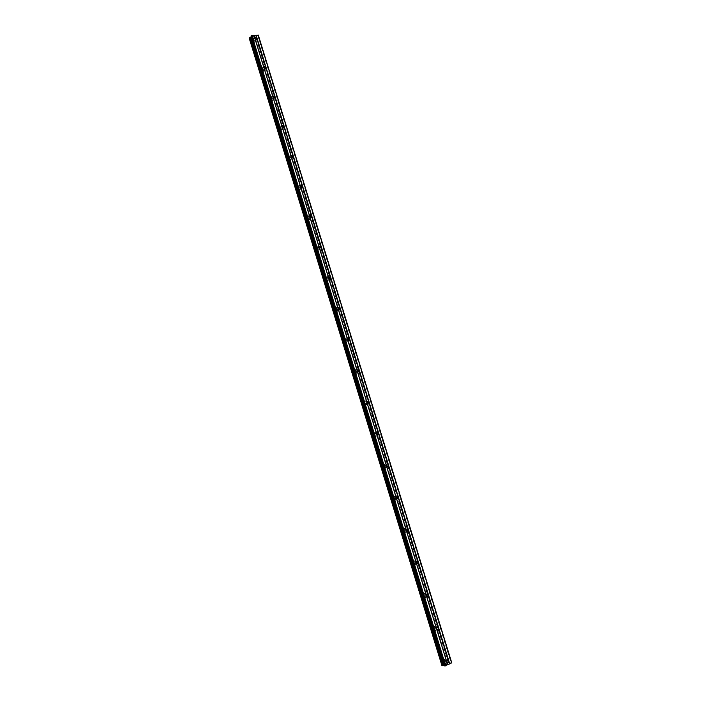 <?xml version="1.0" encoding="UTF-8"?>
<svg xmlns="http://www.w3.org/2000/svg" width="701" height="701" viewBox="0 0 701 701"><rect width="100%" height="100%" fill="white"/><g stroke="black" fill="none" stroke-linecap="round" stroke-linejoin="round"><path stroke-width="0.53" stroke-dasharray="3.5 2.63" d="M444.574 661.91L444.995 660.316L446.555 660.973L446.134 662.576L444.574 661.91M445.547 660.544C444.951 659.168 444.084 658.8 442.962 659.448L442.261 662.103C442.857 663.47 443.724 663.838 444.846 663.207L445.547 660.544C444.951 659.168 444.084 658.8 442.953 659.448L442.261 662.103C442.857 663.47 443.715 663.838 444.846 663.207L445.547 660.544M434.392 628.779L434.76 627.255L436.373 627.894L435.996 629.419L434.392 628.779M435.4 627.561C434.769 626.142 433.875 625.791 432.719 626.501L432.105 629.042C432.736 630.453 433.63 630.812 434.778 630.111L435.4 627.561C434.76 626.142 433.866 625.791 432.719 626.501L432.105 629.042C432.736 630.453 433.63 630.812 434.778 630.111L435.4 627.561M426.331 595.447L425.928 596.498L424.271 595.876L424.596 594.422L426.304 595.202M425.323 594.798C424.648 593.335 423.728 593.002 422.554 593.782L422.02 596.2C422.685 597.664 423.606 598.006 424.771 597.234L425.323 594.798C424.648 593.335 423.728 593.002 422.554 593.782L422.011 596.2C422.685 597.664 423.606 598.006 424.771 597.234L425.323 594.798M416.289 562.85L415.93 563.788L414.221 563.192L414.51 561.799L416.219 562.395M415.316 562.263C414.606 560.756 413.66 560.432 412.468 561.273L411.995 563.586C412.696 565.085 413.643 565.418 414.834 564.577L415.316 562.263C414.606 560.756 413.651 560.432 412.468 561.273L411.995 563.586C412.696 565.085 413.643 565.418 414.834 564.577L415.307 562.263M406.308 530.447L405.993 531.305L404.24 530.727L404.486 529.404L406.238 529.974M405.371 529.938C404.626 528.396 403.653 528.081 402.453 528.992L402.041 531.192C402.786 532.725 403.75 533.049 404.95 532.147L405.371 529.938C404.626 528.396 403.653 528.081 402.453 528.992L402.041 531.192C402.777 532.725 403.75 533.049 404.95 532.147L405.371 529.938M396.398 498.227L396.118 499.042L394.321 498.481L394.54 497.228L396.328 497.78M395.495 497.833C394.716 496.255 393.717 495.949 392.507 496.913L392.157 499.007C392.928 500.584 393.927 500.891 395.136 499.936L395.495 497.833C394.707 496.255 393.717 495.949 392.507 496.913L392.148 499.007C392.928 500.584 393.918 500.891 395.127 499.936L395.487 497.833M386.558 466.218L386.304 466.997L384.472 466.454L384.656 465.254L386.488 465.788M385.681 465.937C384.867 464.334 383.85 464.036 382.632 465.052L382.334 467.041C383.149 468.654 384.157 468.951 385.375 467.944L385.681 465.937C384.867 464.334 383.85 464.036 382.632 465.052L382.334 467.041C383.14 468.654 384.157 468.951 385.375 467.944L385.681 465.946M376.779 434.401L376.56 435.163L374.693 434.638L374.851 433.498L376.709 434.024M375.938 434.261C375.088 432.622 374.054 432.333 372.836 433.402L372.582 435.295C373.423 436.933 374.457 437.222 375.675 436.162L375.938 434.261C375.088 432.622 374.054 432.333 372.836 433.402L372.573 435.295C373.423 436.933 374.457 437.222 375.675 436.162L375.938 434.261M367.061 402.786L366.868 403.548L364.976 403.04L365.107 401.953L367 402.462M366.255 402.795C365.37 401.121 364.318 400.841 363.1 401.953L362.89 403.75C363.766 405.423 364.818 405.704 366.036 404.6L366.255 402.795C365.37 401.121 364.318 400.841 363.1 401.953L362.881 403.75C363.766 405.423 364.809 405.704 366.027 404.6L366.255 402.795M357.405 371.346L357.238 372.143L355.319 371.644L355.433 370.61L357.16 370.706M356.634 371.53C355.722 369.83 354.653 369.558 353.444 370.706L353.26 372.424C354.171 374.115 355.241 374.395 356.45 373.247L356.634 371.53C355.722 369.83 354.653 369.558 353.435 370.706L353.26 372.424C354.171 374.115 355.232 374.395 356.45 373.247L356.634 371.53M347.801 340.09L347.678 340.949L345.733 340.458L345.821 339.477L347.565 339.556M347.083 340.476C346.136 338.749 345.058 338.478 343.849 339.661L343.7 341.291C344.638 343.017 345.716 343.288 346.934 342.114L347.083 340.476C346.136 338.749 345.058 338.478 343.84 339.661L343.692 341.299C344.638 343.017 345.716 343.288 346.925 342.114L347.083 340.476M338.25 309.018L338.171 309.956L336.208 309.474L336.278 308.536L338.057 308.633M337.593 309.623C336.62 307.87 335.525 307.608 334.316 308.817L334.193 310.377C335.166 312.12 336.261 312.383 337.47 311.183L337.593 309.623C336.611 307.879 335.525 307.608 334.316 308.826L334.193 310.377C335.166 312.12 336.261 312.392 337.461 311.183L337.593 309.623M328.725 278.131L328.725 279.182L326.745 278.7L326.797 277.806L328.629 277.938M328.164 278.972C327.157 277.202 326.053 276.939 324.852 278.174L324.756 279.655C325.755 281.425 326.859 281.688 328.059 280.453L328.164 278.972C327.157 277.202 326.053 276.939 324.852 278.174L324.756 279.655C325.755 281.425 326.859 281.688 328.059 280.461L328.156 278.972M317.343 248.119L317.387 247.269L319.393 247.751L319.341 248.601L317.343 248.119M318.797 248.522C317.763 246.726 316.65 246.463 315.459 247.725L315.38 249.135C316.405 250.923 317.518 251.195 318.718 249.933L318.797 248.522C317.763 246.726 316.65 246.463 315.45 247.725L315.38 249.135C316.405 250.923 317.518 251.195 318.71 249.933L318.789 248.522M308.002 217.739L308.037 216.933L310.052 217.415L310.017 218.221L308.002 217.739M309.491 218.265C308.431 216.451 307.31 216.188 306.118 217.468L306.065 218.817C307.117 220.622 308.238 220.894 309.43 219.615L309.491 218.265C308.431 216.46 307.31 216.188 306.118 217.476L306.065 218.817C307.117 220.631 308.238 220.894 309.421 219.615L309.483 218.265M298.722 187.561L298.74 186.79L300.782 187.272L300.755 188.043L298.722 187.561M300.238 188.21C299.161 186.378 298.03 186.115 296.847 187.412L296.812 188.692C297.89 190.523 299.02 190.786 300.194 189.498L300.238 188.21C299.161 186.378 298.03 186.115 296.847 187.412L296.803 188.692C297.89 190.523 299.012 190.795 300.194 189.498L300.238 188.21M289.495 157.576L289.513 156.84C290.223 156.051 290.906 156.218 291.563 157.322L291.546 158.067C290.845 158.847 290.161 158.689 289.495 157.576M291.055 158.347C289.951 156.498 288.812 156.227 287.638 157.541L287.612 158.768C288.716 160.608 289.855 160.879 291.029 159.574L291.055 158.347C289.951 156.498 288.812 156.235 287.638 157.541L287.612 158.768C288.716 160.608 289.855 160.879 291.02 159.583L291.055 158.347M280.339 127.784L280.347 127.083C281.048 126.285 281.732 126.452 282.407 127.573L282.398 128.283C281.697 129.072 281.013 128.905 280.339 127.784M281.925 128.669C280.803 126.811 279.655 126.539 278.49 127.854L278.481 129.028C279.603 130.894 280.742 131.166 281.907 129.851L281.925 128.669C280.794 126.811 279.655 126.539 278.49 127.862L278.472 129.037C279.603 130.894 280.742 131.166 281.907 129.851L281.925 128.677M271.234 98.184L271.234 97.509C271.935 96.72 272.628 96.887 273.311 98.009L273.311 98.692C272.619 99.481 271.927 99.314 271.234 98.184M272.855 99.192C271.708 97.316 270.56 97.036 269.403 98.359L269.403 99.489C270.542 101.365 271.699 101.636 272.847 100.322L272.855 99.192C271.708 97.316 270.56 97.045 269.403 98.368L269.394 99.489C270.542 101.365 271.69 101.645 272.847 100.322L272.855 99.192M262.192 68.777L262.192 68.128C262.875 67.331 263.576 67.506 264.277 68.637L264.277 69.285C263.585 70.082 262.893 69.916 262.192 68.777M263.848 69.898C262.682 68.006 261.526 67.725 260.378 69.057L260.378 70.135C261.543 72.019 262.7 72.299 263.848 70.976L263.848 69.898C262.673 68.006 261.517 67.725 260.369 69.057L260.378 70.135C261.543 72.028 262.7 72.308 263.848 70.985L263.839 69.898M253.21 39.554L253.201 38.941C253.885 38.134 254.586 38.31 255.295 39.458L255.304 40.08C254.621 40.877 253.92 40.702 253.21 39.554M254.892 40.789C253.709 38.888 252.544 38.599 251.405 39.931L251.422 40.965C252.605 42.866 253.762 43.155 254.901 41.832L254.892 40.789C253.701 38.888 252.544 38.599 251.405 39.931L251.414 40.965C252.597 42.866 253.762 43.155 254.901 41.832L254.884 40.789M252.509 39.589L252.5 38.555C253.639 37.223 254.805 37.512 255.988 39.422L256.005 40.456C254.857 41.788 253.701 41.499 252.509 39.589M251.519 40.833L251.51 39.799C252.649 38.467 253.806 38.757 254.998 40.658L255.006 41.701C253.867 43.024 252.702 42.735 251.519 40.833M261.499 68.829L261.491 67.743C262.638 66.42 263.804 66.7 264.969 68.593L264.969 69.679C263.821 71.003 262.665 70.722 261.499 68.829M260.483 70.012L260.483 68.935C261.631 67.603 262.787 67.883 263.953 69.776L263.953 70.854C262.805 72.177 261.648 71.896 260.483 70.012M270.542 98.245L270.542 97.124C271.708 95.792 272.855 96.072 274.003 97.956L274.003 99.086C272.838 100.409 271.69 100.129 270.542 98.245M269.508 99.367L269.508 98.245C270.665 96.922 271.822 97.194 272.961 99.078L272.961 100.199C271.804 101.522 270.656 101.242 269.508 99.367M279.646 127.862L279.664 126.679C280.829 125.365 281.968 125.637 283.099 127.503L283.081 128.686C281.916 130 280.768 129.72 279.646 127.862M278.586 128.923L278.604 127.748C279.769 126.425 280.908 126.697 282.039 128.563L282.021 129.738C280.856 131.052 279.708 130.78 278.586 128.923M288.812 157.664L288.838 156.428C290.012 155.123 291.152 155.394 292.256 157.243L292.229 158.479C291.055 159.784 289.916 159.513 288.812 157.664M287.725 158.663L287.752 157.436C288.926 156.121 290.065 156.393 291.169 158.242L291.134 159.477C289.969 160.774 288.83 160.503 287.725 158.663M298.03 187.658L298.074 186.37C299.248 185.073 300.387 185.344 301.465 187.176L301.421 188.464C300.238 189.761 299.108 189.489 298.03 187.658M296.926 188.595L296.961 187.316C298.144 186.019 299.274 186.282 300.352 188.113L300.317 189.401C299.134 190.69 298.004 190.427 296.926 188.595M307.31 217.853L307.371 216.504C308.554 215.225 309.684 215.487 310.736 217.301L310.683 218.659C309.491 219.93 308.37 219.667 307.31 217.853M306.179 218.73L306.241 217.38C307.424 216.101 308.554 216.364 309.605 218.177L309.544 219.527C308.361 220.797 307.24 220.535 306.179 218.73M316.65 248.242L316.729 246.831C317.93 245.569 319.043 245.832 320.077 247.628L319.998 249.048C318.797 250.301 317.684 250.038 316.65 248.242M315.503 249.048L315.573 247.646C316.773 246.375 317.886 246.647 318.911 248.434L318.841 249.854C317.641 251.107 316.528 250.844 315.503 249.048M326.061 278.832L326.158 277.351C327.358 276.106 328.462 276.378 329.47 278.148L329.374 279.638C328.164 280.873 327.06 280.602 326.061 278.832M324.878 279.576L324.975 278.095C326.175 276.86 327.279 277.123 328.287 278.893L328.182 280.382C326.981 281.609 325.877 281.346 324.878 279.576M335.525 309.623L335.648 308.072C336.857 306.854 337.952 307.117 338.925 308.869L338.802 310.438C337.593 311.647 336.498 311.375 335.525 309.623M334.324 310.306L334.438 308.747C335.648 307.537 336.743 307.8 337.716 309.553L337.593 311.113C336.384 312.313 335.297 312.05 334.324 310.306M345.05 340.616L345.199 338.986C346.417 337.803 347.494 338.075 348.45 339.801L348.292 341.44C347.083 342.623 345.996 342.342 345.05 340.616M343.823 341.229L343.972 339.599C345.19 338.417 346.268 338.688 347.214 340.406L347.056 342.044C345.847 343.227 344.769 342.955 343.823 341.229M358.123 371.784L357.843 372.652C356.625 373.799 355.556 373.519 354.645 371.819L354.829 370.102C356.047 368.954 357.107 369.225 358.027 370.934L358.123 371.758M353.392 372.362L353.567 370.654C354.785 369.497 355.854 369.777 356.765 371.477L356.581 373.195C355.363 374.334 354.303 374.062 353.392 372.362M367.762 403.259L367.455 404.083C366.237 405.187 365.186 404.898 364.301 403.233L364.52 401.428C365.738 400.315 366.789 400.595 367.675 402.269L367.762 403.215M363.022 403.706L363.232 401.901C364.459 400.788 365.501 401.068 366.386 402.742L366.167 404.556C364.949 405.651 363.898 405.371 363.022 403.706M377.453 434.944L377.12 435.724C375.902 436.784 374.869 436.486 374.019 434.848L374.273 432.946C375.499 431.877 376.533 432.166 377.383 433.814L377.462 434.883M372.713 435.251L372.967 433.358C374.185 432.289 375.219 432.578 376.069 434.217L375.806 436.118C374.597 437.179 373.563 436.889 372.713 435.251M387.206 466.84L386.847 467.576C385.638 468.583 384.621 468.286 383.806 466.673L384.104 464.684C385.322 463.659 386.339 463.957 387.162 465.569L387.215 466.77M382.474 467.006L382.772 465.017C383.99 464.001 385.007 464.299 385.822 465.902L385.515 467.909C384.297 468.916 383.281 468.618 382.474 467.006M397.011 498.937L396.643 499.647C395.434 500.61 394.435 500.295 393.655 498.718L394.006 496.623C395.224 495.66 396.214 495.966 397.003 497.544L397.038 498.867M392.297 498.981L392.648 496.886C393.857 495.922 394.856 496.229 395.636 497.806L395.276 499.909C394.067 500.865 393.077 500.558 392.297 498.981M406.887 531.253L406.492 531.945C405.292 532.839 404.319 532.523 403.574 530.981L403.986 528.773C405.187 527.871 406.159 528.186 406.904 529.728L406.913 531.183M402.19 531.165L402.593 528.966C403.794 528.063 404.766 528.379 405.511 529.921L405.099 532.129C403.899 533.023 402.926 532.707 402.19 531.165M416.832 563.77L416.403 564.454C415.211 565.295 414.265 564.962 413.555 563.455L414.028 561.142C415.22 560.292 416.166 560.625 416.876 562.132L416.85 563.718M412.144 563.578L412.617 561.264C413.8 560.414 414.755 560.747 415.456 562.246L414.983 564.568C413.792 565.4 412.845 565.076 412.144 563.578M426.839 596.507L426.374 597.191C425.2 597.962 424.28 597.62 423.606 596.157L424.149 593.729C425.323 592.95 426.252 593.291 426.918 594.755L426.856 596.472M422.168 596.2L422.712 593.773C423.877 592.993 424.806 593.335 425.472 594.798L424.929 597.226C423.755 597.997 422.834 597.655 422.168 596.2M435.996 629.419L436.898 629.445L436.408 630.146C435.26 630.856 434.366 630.497 433.726 629.077L434.348 626.536C435.496 625.818 436.39 626.177 437.03 627.597L436.925 629.445M432.263 629.042L432.876 626.501C434.024 625.791 434.918 626.142 435.558 627.561L434.935 630.111C433.779 630.812 432.894 630.462 432.263 629.042M443.917 662.226L444.618 659.562C445.74 658.922 446.607 659.29 447.212 660.666L446.502 663.33C445.38 663.97 444.522 663.602 443.917 662.226M442.419 662.112L443.111 659.457C444.241 658.817 445.109 659.177 445.705 660.552L445.004 663.216C443.873 663.856 443.014 663.488 442.419 662.112M252.71 37.144L253.289 37.118L252.71 37.144M253.149 36.592L253.736 36.566L253.149 36.592M253.762 36.522L252.597 37.197L253.762 36.522M254.279 36.54L254.901 36.505L254.279 36.54M254.936 36.47L254.156 36.505L254.393 36.987L254.156 36.505L254.936 36.47M451.759 662.804L447.422 662.813L441.972 665.635L249.302 38.292L255.225 38.327L256.54 37.46L256.084 36.943L256.548 36.338L258.336 35.216M250.984 36.102L251.212 36.873M447.115 663.865L446.563 664.119L447.115 663.865M447.781 663.917L447.229 664.171L447.781 663.908M447.282 664.18L446.511 664.119L447.282 664.18M445.748 664.487L446.519 664.548L445.748 664.487M446.519 664.548L445.924 664.46L446.519 664.539M444.399 665.398L444.557 665.862M448.868 663.058L359.061 371.372L448.868 663.058M255.225 38.327L447.422 662.813M249.574 38.581L442.086 665.354M257.959 35.69L451.19 662.76M257.819 35.786L451.015 662.787M256.627 36.286L449.683 663.111M256.548 36.338L449.578 663.12M256.093 36.899L256.584 38.476M256.601 38.537L265.583 67.778M265.618 67.822L274.652 97.246M274.687 97.29L283.8 126.881M283.809 126.977L292.992 156.735M293 156.831L302.245 186.79M302.271 186.86L311.542 217.056M311.577 217.1L320.918 247.506M320.953 247.549L330.373 278.148M330.373 278.218L339.88 309.01M339.889 309.036L448.894 663.067M274.678 97.308L283.782 126.899L274.669 97.316M320.944 247.567L330.355 278.157L320.935 247.567M339.871 309.062L349.422 340.081L339.871 309.062M349.431 340.108L359.052 371.364L349.431 340.116M256.224 37.083L448.92 662.901M256.654 38.467L265.653 67.69L256.654 38.459M265.67 67.743L274.731 97.159L265.67 67.743M274.739 97.211L283.861 126.828L274.748 97.211M283.879 126.872L293.053 156.682L283.879 126.872M293.071 156.726L302.306 186.738L293.071 156.726M302.324 186.773L448.929 662.927L302.324 186.773M256.496 37.39L449.034 662.655M256.54 37.46L449.043 662.603M256.198 37.88L448.526 662.559M256.031 37.968L448.333 662.603M255.313 38.275L447.527 662.795M255.243 38.318L447.44 662.813M249.574 38.555L442.094 665.38M251.44 36.583L444.749 665.424M444.776 665.442L251.457 36.54L444.776 665.451M447.168 660.473L444.995 660.316M436.889 627.299L434.76 627.255M426.69 594.352L424.596 594.422M416.56 561.632L414.51 561.799M406.501 529.132L404.486 529.404M396.512 496.843L394.54 497.228M386.593 464.772L384.656 465.254M376.744 432.911L374.851 433.498M366.965 401.261L365.107 401.953M357.247 369.821L355.433 370.61M347.6 338.583L345.821 339.477M338.022 307.555L336.278 308.536M328.506 276.729L326.797 277.806M319.06 246.095L317.387 247.269M309.667 215.663L308.037 216.933M300.343 185.432L298.74 186.79M291.081 155.385L289.513 156.84M281.881 125.54L280.347 127.083M272.742 95.888L271.234 97.509M263.655 66.42L262.192 68.128M254.629 37.135L253.201 38.941M252.5 38.555L251.51 39.799M261.491 67.743L260.483 68.935M270.542 97.124L269.508 98.245M279.664 126.679L278.604 127.748M288.838 156.428L287.752 157.436M298.074 186.37L296.961 187.316M307.371 216.504L306.241 217.38M316.729 246.831L315.573 247.646M326.158 277.351L324.975 278.095M335.648 308.072L334.438 308.747M345.199 338.986L343.972 339.599M354.829 370.102L353.567 370.654M364.52 401.428L363.232 401.901M374.273 432.946L372.967 433.358M384.104 464.684L382.772 465.017M394.006 496.623L392.648 496.886M403.986 528.773L402.593 528.966M414.028 561.142L412.617 561.264M424.149 593.729L422.712 593.773M434.348 626.536L432.876 626.501M444.618 659.562L443.111 659.457M446.502 663.33L445.004 663.216M436.408 630.146L434.935 630.111M426.374 597.191L424.929 597.226M416.403 564.454L414.983 564.568M406.492 531.945L405.099 532.129M396.643 499.647L395.276 499.909M386.847 467.576L385.515 467.909M377.12 435.724L375.806 436.118M367.455 404.083L366.167 404.556M357.843 372.652L356.581 373.195M348.292 341.44L347.056 342.044M338.802 310.438L337.593 311.113M329.374 279.638L328.182 280.382M319.998 249.048L318.841 249.854M310.683 218.659L309.544 219.527M301.421 188.464L300.317 189.401M292.229 158.479L291.134 159.477M283.081 128.686L282.021 129.738M274.003 99.086L272.961 100.199M264.969 69.679L263.953 70.854M256.005 40.456L255.006 41.701M256.408 38.695L255.304 40.08M265.381 68.006L264.277 69.285M274.406 97.509L273.311 98.692M283.476 127.205L282.398 128.283M292.606 157.094L291.546 158.067M301.789 187.176L300.755 188.043M311.025 217.45L310.017 218.221M320.322 247.917L319.341 248.601M329.672 278.586L328.725 279.182M339.082 309.448L338.171 309.956M348.555 340.511L347.678 340.949M358.088 371.775L357.238 372.143M367.692 403.241L366.868 403.548M377.357 434.918L376.56 435.163M387.101 466.796L386.304 466.997M396.906 498.893L396.118 499.042M406.79 531.2L405.993 531.305M416.753 563.727L415.93 563.788M426.786 596.472L425.928 596.498M447.089 662.647L446.134 662.576M256.224 37.241L448.85 662.857M256.557 37.416L449.078 662.611M249.582 38.432L442.156 665.433"/><path stroke-width="1.05" d="M448.798 661.691L448.307 662.743L446.817 662.077L447.168 660.473L448.482 660.666L449.499 663.952L451.759 662.804L258.336 35.216L251.361 35.541L250.976 36.084L444.557 665.88L449.499 663.952M438.581 628.49L438.134 629.48L436.583 628.832L436.889 627.299L438.572 627.938L448.482 660.666M428.425 595.517L428.031 596.437L426.427 595.815L426.69 594.352L428.416 594.974L438.265 627.465M418.339 562.763L417.98 563.622L416.333 563.017L416.56 561.632L418.331 562.22L428.109 594.501M406.238 529.974L406.501 529.132L408.315 529.693L418.024 561.755M398.37 497.929L398.089 498.665L396.354 498.096L396.512 496.843L398.361 497.386L408.008 529.237M388.485 465.832L388.24 466.515L386.461 465.955L386.593 464.772L388.485 465.298L398.063 496.93M378.671 433.954L378.452 434.576L376.639 434.042L376.744 432.911L378.663 433.42L388.188 464.842M368.919 402.286L368.726 402.865L366.886 402.33L366.965 401.261L368.91 401.752L378.365 432.973M359.236 370.829L359.061 371.355L357.195 370.838L357.247 369.821L359.227 370.294L368.621 401.314M357.16 370.706L357.405 371.346M349.615 339.582L349.466 340.064L347.565 339.547L347.6 338.583L349.606 339.056L358.938 369.856M347.565 339.556L347.801 340.09M340.055 308.536L338.189 308.948L338.005 308.466L338.022 307.555L340.046 308.011L349.317 338.618M330.557 277.701L328.69 278.078L328.497 277.587L328.506 276.729L330.548 277.175L339.757 307.581M321.119 247.067L319.253 247.4L319.06 246.91L319.06 246.095L321.119 246.542L330.267 276.755M311.752 216.627L309.868 216.933L309.684 216.443L309.667 215.663L311.743 216.11L320.83 246.121M302.438 186.396L300.554 186.659L300.37 186.168L300.343 185.432L302.438 185.879L311.463 215.689M293.184 156.349L291.301 156.586L291.108 156.086L291.081 155.385L293.184 155.832L302.149 185.458M284.001 126.504L282.109 126.697L281.916 126.206L281.881 125.54L283.993 125.987L292.904 155.429M274.862 96.852L272.969 97.01L272.777 96.519L272.742 95.888L274.862 96.344L283.712 125.584M265.793 67.384L263.891 67.515L263.699 67.016L263.655 66.42L265.793 66.875L274.582 95.941M254.682 37.705L254.629 37.135L256.505 37.214L256.741 38.283L254.682 37.705M436.925 629.445L438.134 629.48M251.212 36.873L249.276 38.283M441.945 665.652L444.399 665.398M249.241 38.257L441.954 665.687L249.258 38.222M256.776 38.117L265.513 66.481M256.093 35.146L449.727 663.9M255.891 35.234L256.505 37.214M254.875 38.205L263.611 66.604M263.891 67.515L272.689 96.098M272.969 97.01L281.82 125.777M282.109 126.697L291.011 155.657M291.301 156.586L300.273 185.73M300.554 186.659L309.579 215.996M309.868 216.933L318.955 246.463M319.253 247.4L328.392 277.123M328.69 278.078L337.891 307.993M338.189 308.948L347.459 339.065M347.749 340.029L357.081 370.347M357.379 371.32L366.772 401.839M367.07 402.812L376.525 433.533M376.831 434.524L386.347 465.446M386.654 466.437L396.231 497.579M396.328 497.78L396.398 498.227M396.538 498.569L406.186 529.921M408.324 530.236L408.008 531.034L406.308 530.447M406.492 530.929L416.21 562.482M416.219 562.395L416.289 562.85M416.517 563.499L426.296 595.272M426.611 596.288L436.451 628.28M436.767 629.305L446.677 661.516M447.001 662.55L447.694 664.811M258.152 35.05L451.672 662.971M251.361 35.541L445.17 665.95M251.834 35.348L445.696 665.819M253.911 35.252L447.659 664.881M253.99 35.322L254.594 37.302M349.44 340.073L348.555 340.511M359.052 371.364L358.088 371.775M330.443 278.104L329.672 278.586M249.591 37.793L442.471 665.731M249.766 37.705L442.664 665.687M250.485 37.398L443.479 665.494M250.555 37.355L443.567 665.486M250.914 37.206L443.97 665.38M250.993 37.144L444.075 665.372M250.993 36.014L444.6 665.906M274.818 97.071L274.406 97.509M283.94 126.75L283.476 127.205M293.123 156.621L292.606 157.094M302.359 186.694L301.789 187.176M311.665 216.959L311.025 217.45M321.023 247.427L320.322 247.917M339.924 308.983L339.082 309.448M368.726 402.865L367.692 403.241M378.452 434.576L377.357 434.918M388.24 466.515L387.101 466.796M398.089 498.665L396.906 498.893M408.008 531.034L406.79 531.2M417.98 563.622L416.753 563.727M428.031 596.437L426.786 596.472M448.307 662.743L447.089 662.647M250.976 36.084L444.557 665.88"/></g></svg>
